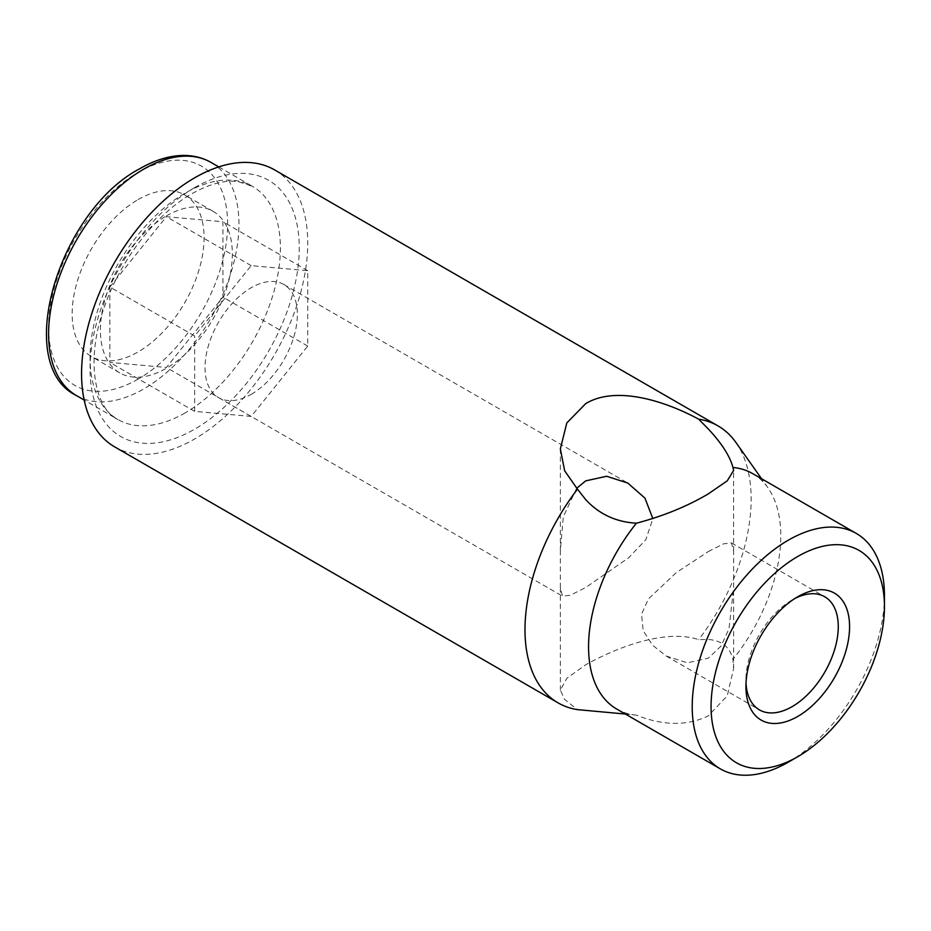 <?xml version="1.0" encoding="UTF-8"?>
<svg xmlns="http://www.w3.org/2000/svg" width="931" height="931" viewBox="0 0 931 931"><rect width="100%" height="100%" fill="white"/><g stroke="black" fill="none" stroke-linecap="round" stroke-linejoin="round"><path stroke-width="0.7" stroke-dasharray="4.66 3.49" d="M794.841 598.517A65.298 37.706 120 0 0 792.095 600.018L797.751 596.748L792.095 600.018A65.298 37.706 120 0 0 745.929 679.991A65.298 37.706 120 0 0 746.01 683.11M576.592 488.333L563.29 516.775L560.357 551.059L560.357 588.031L562.499 596.177L570.342 595.27L585.727 587.496L628.588 557.82L645.8 539.771L652.887 518.66M625.388 714.042L636.397 715.159C663.233 725.831 687.171 726.075 708.235 715.904L727.239 695.876L733.605 668.633L732.953 659.404C729.974 647.092 721.723 640.447 708.235 639.457L698.669 639.655C664.955 628.483 616.066 647.801 585.727 664.757L566.793 678.303L560.357 690.162L564.628 699.402L577.464 709.631M138.114 199.583A93.286 53.858 -60 0 1 184.757 194.963A93.286 53.858 -60 0 1 199.059 269.722A93.286 53.858 -60 0 1 138.114 351.918A93.286 53.858 -60 0 1 91.471 356.538A93.286 53.858 -60 0 1 77.168 281.79A93.286 53.858 -60 0 1 138.114 199.583M166.381 215.911A93.286 53.858 -60 0 1 213.024 211.29A93.286 53.858 -60 0 1 227.327 286.038A93.286 53.858 -60 0 1 166.381 368.245A93.286 53.858 -60 0 1 119.738 372.865A93.286 53.858 -60 0 1 105.436 298.118A93.286 53.858 -60 0 1 166.381 215.911M274.61 169.896A159.923 92.332 -60 0 1 299.13 298.048A159.923 92.332 -60 0 1 194.649 438.978A159.923 92.332 -60 0 1 114.688 446.892M636.397 715.159A135.938 78.483 -60 0 1 616.706 709.026M708.235 551.594L723.608 543.82L731.452 542.913L733.605 551.059L733.605 588.031L728.973 628.902L720.966 646.184L708.235 658.229L687.357 662.825L666.154 656.018L652.503 645.148L643.193 630.624L641.529 614.204L648.465 598.866L676.127 572.751L708.235 551.594M251.195 394.36A65.298 37.706 120 0 0 293.859 336.813A65.298 37.706 120 0 0 283.839 284.49A65.298 37.706 120 0 0 251.195 287.726A65.298 37.706 120 0 0 208.532 345.261A65.298 37.706 120 0 0 218.541 397.595A65.298 37.706 120 0 0 251.195 394.36M884.45 595.665A135.938 78.483 -60 0 1 788.336 762.14M752.644 473.588A135.938 78.483 -60 0 1 767.842 487.646A135.938 78.483 -60 0 1 732.953 659.404M735.921 442.458A159.923 92.332 -60 0 1 698.669 639.655M109.846 287.027L166.381 216.69L222.928 221.741L222.928 297.129L166.381 367.466L109.846 362.415L109.846 287.027L194.649 335.986L251.195 265.649L307.73 270.7L307.73 346.088L251.195 416.425L194.649 411.374L194.649 335.986M251.195 265.649L166.381 216.69M194.649 411.374L109.846 362.415M251.195 416.425L166.381 367.466M307.73 346.088L222.928 297.129M307.73 270.7L222.928 221.741M138.114 379.126A126.604 73.095 -60 0 1 48.587 327.444A126.604 73.095 -60 0 1 138.114 172.386A126.604 73.095 -60 0 1 227.63 224.068A126.604 73.095 -60 0 1 138.114 379.126M76.47 395.582A134.599 77.715 120 0 0 143.77 388.925A134.599 77.715 120 0 0 231.703 270.304A134.599 77.715 120 0 0 211.069 162.448M185.234 412.864A134.599 77.715 -60 0 1 117.934 419.52A134.599 77.715 -60 0 1 97.301 311.664A134.599 77.715 -60 0 1 185.234 193.054A134.599 77.715 -60 0 1 252.534 186.386A134.599 77.715 -60 0 1 273.155 294.243A134.599 77.715 -60 0 1 185.234 412.864M194.649 187.62A147.924 85.408 -60 0 1 299.258 248.007A147.924 85.408 -60 0 1 194.649 429.179A147.924 85.408 -60 0 1 90.051 368.792A147.924 85.408 -60 0 1 194.649 187.62M560.357 690.162L560.357 588.031M560.357 551.059L560.357 448.928M213.024 211.29L184.757 194.963M218.773 166.905L252.534 186.386L238.103 181.626C225.197 179.764 209.789 183.791 191.891 193.718C157.618 212.978 122.392 257.119 105.866 302.854C84.325 358.528 94.625 408.779 117.934 419.52L84.174 400.039M731.452 542.913L824.75 596.783M283.839 284.49L627.808 483.073M218.541 397.595L562.499 596.177M666.154 656.018L759.452 709.888M767.842 487.646L761.535 478.72M119.738 372.865L91.471 356.538M733.605 668.633L733.605 588.031M733.605 551.059L733.605 470.469M745.929 679.991L745.929 686.519"/><path stroke-width="1.4" d="M797.751 556.482A122.601 70.791 120 0 0 711.063 706.652A122.601 70.791 120 0 0 797.751 756.705L788.336 762.14A135.938 78.483 -60 0 1 720.361 768.878A135.938 78.483 -60 0 1 699.53 659.951A135.938 78.483 -60 0 1 788.336 540.166A135.938 78.483 -60 0 1 856.299 533.428A135.938 78.483 -60 0 1 884.45 595.665L884.45 606.547A122.601 70.791 120 0 0 797.751 556.482M797.751 596.748L797.751 596.748A73.293 42.314 -60 0 1 849.584 626.668A73.293 42.314 -60 0 1 797.751 716.439A73.293 42.314 -60 0 1 745.929 686.519A73.293 42.314 -60 0 1 797.751 596.748L797.751 596.748M746.01 683.11A65.298 37.706 120 0 0 759.452 709.888A65.298 37.706 120 0 0 792.095 706.652A65.298 37.706 120 0 0 834.758 649.105A65.298 37.706 120 0 0 824.75 596.783A65.298 37.706 120 0 0 794.841 598.517M652.887 518.66L644.939 498.12L627.808 483.073L606.675 476.265L585.727 480.862L576.592 488.333M577.464 489.147L564.652 470.783L560.357 448.928L566.793 422.953L585.727 403.612C616.043 385.341 664.943 400.935 698.669 419.171L708.235 428.9C721.688 443.296 729.927 456.143 732.953 467.467L733.605 470.469L727.239 480.838L708.235 493.919C687.183 506.359 663.244 516.123 636.397 523.21C615.996 522.023 599.11 514.156 585.727 499.633L577.464 489.147A159.923 92.332 -60 0 0 558.111 702.893A159.923 92.332 -60 0 0 577.464 709.631L625.388 714.042M558.111 702.893L114.688 446.892A159.923 92.332 -60 0 1 90.179 318.751A159.923 92.332 -60 0 1 194.649 177.821A159.923 92.332 -60 0 1 274.61 169.896L718.034 425.909A159.923 92.332 -60 0 1 735.921 442.458L761.535 478.72M720.361 768.878L616.706 709.026A135.938 78.483 -60 0 1 636.397 523.21M788.336 762.14L797.751 756.705A122.601 70.791 120 0 0 884.45 606.547M732.953 467.467A135.938 78.483 -60 0 1 752.644 473.588L856.299 533.428M698.669 419.171A159.923 92.332 -60 0 1 718.034 425.909M143.77 169.116A134.599 77.715 120 0 0 55.837 287.726A134.599 77.715 120 0 0 76.47 395.582C12.662 364.987 58.478 211.279 139.766 168.72C150.473 162.541 161.005 158.503 171.385 156.606C186.27 153.941 199.49 155.896 211.069 162.448A134.599 77.715 120 0 0 143.77 169.116M84.174 400.039L76.47 395.582M218.773 166.905L211.069 162.448"/></g></svg>
